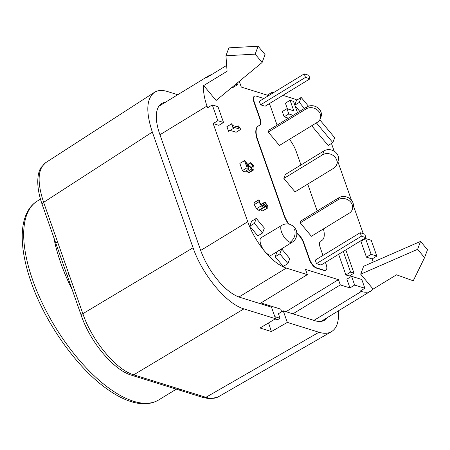 <?xml version="1.0" encoding="UTF-8"?>
<svg xmlns="http://www.w3.org/2000/svg" width="450" height="450" viewBox="0 0 450 450"><rect width="100%" height="100%" fill="white"/><g stroke="black" fill="none" stroke-linecap="round" stroke-linejoin="round"><path stroke-width="0.67" d="M165.206 102.369A45.383 19.609 -121.4 0 0 161.634 103.601A45.383 19.609 -121.4 0 0 159.829 134.404L200.571 250.104A45.383 19.609 -121.4 0 0 239.856 297.304L271.485 307.164L275.558 318.729L260.055 328.005L271.418 331.549L268.543 322.926M273.302 320.079L277.661 319.691L280.029 318.268L278.426 313.712L283.241 310.826L287.319 322.397L271.418 331.549M327.414 317.537A45.383 19.609 -121.4 0 1 324.686 320.152A45.383 19.609 -121.4 0 1 314.871 320.681L283.241 310.826M131.293 375.137A4.05 3.279 -72.7 0 0 131.327 375.148L156.791 383.085A4.05 3.279 -72.7 0 0 156.808 383.091A4.05 3.279 -72.7 0 0 159.176 382.753L133.712 374.816L243.928 308.874L275.558 318.729M287.319 322.397L318.949 332.257L205.914 397.316L159.176 382.753M177.733 94.725L167.377 91.496C162.152 89.899 157.832 90.18 154.423 92.34L45.72 162.641M42.142 204.368A4.05 1.614 -19.4 0 1 43.639 202.348L152.325 132.058C145.688 111.892 146.391 98.651 154.423 92.34M152.325 132.058L193.072 247.776L82.856 313.718L43.639 202.348C36.996 182.244 37.676 169.02 45.669 162.675M243.928 308.874C226.513 303.952 202.275 274.832 193.072 247.776M338.389 310.843C339.142 321.424 336.819 328.382 331.419 331.712C328.072 333.596 323.921 333.776 318.949 332.257M56.014 243.737A4.05 1.614 -19.4 0 1 55.974 243.653A4.05 1.614 -19.4 0 1 57.471 241.627M81.399 315.827A4.05 1.614 -19.4 0 1 81.36 315.737L67.528 276.457A4.05 1.614 -19.4 0 1 69.024 274.438M133.712 374.816C116.263 369.911 92.025 340.791 82.856 313.718A4.05 1.614 -19.4 0 0 81.36 315.737C90.366 342.107 113.484 369.928 131.338 375.148A4.05 3.279 -72.7 0 0 133.712 374.816M178.042 389.706A4.05 3.279 -72.7 0 0 178.059 389.711A4.05 3.279 -72.7 0 0 178.076 389.717A4.05 3.279 -72.7 0 0 180.444 389.379M331.419 331.712L218.362 396.787C215.027 398.672 210.876 398.846 205.914 397.316A4.05 3.279 -72.7 0 1 203.541 397.654A4.05 3.279 -72.7 0 0 203.541 397.654L210.06 398.767L217.536 397.215M281.666 311.771L280.738 309.127L260.955 302.963M277.661 319.691L275.226 318.932M281.942 225.292L261.242 237.651A10.131 4.376 58.6 0 0 261.664 246.555A10.131 4.376 58.6 0 0 269.595 255.077A10.131 4.376 58.6 0 0 271.8 254.947L292.252 242.19C294.778 240.621 296.297 238.213 296.82 234.968C296.893 232.464 296.623 230.726 296.01 229.748C295.02 228.324 295.453 226.924 289.918 224.347C287.066 223.543 284.406 223.858 281.942 225.292A9.894 4.275 58.6 0 0 282.347 233.989A9.894 4.275 58.6 0 0 290.098 242.314A9.894 4.275 58.6 0 0 292.252 242.19M376.813 256.084L371.261 240.306L365.574 238.539L360.9 241.391L366.452 257.169L372.139 258.941L376.813 256.084L371.132 254.312L365.574 238.539M373.224 262.074A44.572 19.26 58.6 0 0 372.752 260.696L372.139 258.941M365.062 238.849L364.866 238.292M363.234 233.657L353.391 205.706M351.428 200.132L337.843 161.561M334.198 151.211L332.01 144.996A44.572 19.26 58.6 0 0 331.447 143.46M296.921 100.041A44.572 19.26 58.6 0 0 293.423 98.634L282.904 95.355M273.741 92.498L272.396 92.081L267.322 95.181M268.661 95.597L241.29 87.069L239.439 81.81L238.905 81.647M203.698 85.545L216.112 100.462L262.119 62.488L255.172 54.141L225.939 55.755L227.087 71.263L203.698 85.545A44.572 19.26 58.6 0 0 206.989 106.031L207.607 107.786L212.287 104.929L217.839 120.707L213.165 123.559L247.736 221.732A44.572 19.26 58.6 0 0 286.318 268.088L307.344 274.641L259.959 303.57M211.393 74.728A44.572 19.26 58.6 0 0 208.766 75.78A44.572 19.26 58.6 0 0 206.634 77.631L226.654 65.407M307.344 274.641L305.494 269.387L338.451 279.658L285.992 311.681M292.922 313.841L340.307 284.918L349.965 287.927L354.645 285.069L364.871 288.259L360.197 291.116L361.333 291.471A44.572 19.26 58.6 0 0 370.974 290.947A44.572 19.26 58.6 0 0 373.112 289.091L396.506 274.809L413.246 280.8L424.564 257.659L417.617 249.317L420.553 241.403L427.5 249.744L424.564 257.659M272.756 93.099L272.396 92.081M232.042 87.306L232.864 87.564L237.544 84.707L235.839 84.178M213.165 123.559L218.846 125.331L223.526 122.473L217.839 120.707M340.307 284.918L338.451 279.658M364.871 288.259L361.789 279.495L351.557 276.306L346.877 279.163L349.965 287.927M420.553 241.403L363.634 266.265L360.697 274.179L373.112 289.091M338.631 254.306L345.904 274.956L349.312 276.019L353.993 273.161L345.808 249.924M308.458 106.194L301.174 97.442L296.494 100.299L294.761 104.968M295.009 105.666L299.711 111.313M311.715 125.741L328.14 145.479L332.82 142.622L334.654 137.678L319.793 119.812M275.186 256.742L283.252 266.423L287.927 263.571L289.766 258.621L281.706 248.94L279.866 253.884L275.186 256.742L277.026 251.792L281.706 248.94M249.767 226.192L257.827 235.879L262.507 233.021L264.341 228.077L256.281 218.391L251.601 221.248L249.767 226.192L254.441 223.335L262.507 233.021M230.243 130.416L236.115 132.244L240.795 129.386L233.229 127.142L233.432 128.469L228.527 131.254L226.896 126.619L231.795 123.829C232.211 125.066 232.802 125.707 233.567 125.758L238.933 127.356L238.573 125.904L237.043 126.844M242.387 170.606L244.226 171.939L248.901 169.082L247.067 167.749L242.387 170.606L239.844 163.389L244.738 160.599C247.146 163.963 249.593 166.461 252.079 168.086L253.074 167.754L252.956 166.179L250.914 167.428M248.484 172.654L249.249 172.614L253.929 169.763L253.164 169.802L248.484 172.654L246.026 170.843M260.713 209.559L262.401 210.949L263.177 210.662M258.716 210.263L259.582 210.251L264.279 207.382L263.396 207.405L258.716 210.263L256.579 208.71L254.267 204.632L253.997 202.719L258.801 199.856L259.459 200.689L259.914 203.107L262.254 205.83L263.374 205.476L262.688 205.892M298.243 112.207L297.197 111.881L293.49 101.362L290.081 100.299L285.407 103.157L287.404 108.832M290.081 100.299L293.788 110.818L286.971 108.698L282.291 111.549L284.141 116.809L288.489 118.164M296.882 233.522A20.261 8.752 58.6 0 0 296.921 233.55A10.131 4.376 -121.4 0 1 303.508 242.91L309.414 259.684A8.106 3.504 58.6 0 0 316.429 268.11L323.814 270.411A8.106 3.504 58.6 0 0 325.569 270.315L325.879 270.129A8.106 3.504 58.6 0 0 326.205 264.628L325.412 262.378M263.886 98.516A8.106 3.504 58.6 0 0 263.627 98.426L256.241 96.12A8.106 3.504 58.6 0 0 254.486 96.216A8.106 3.504 58.6 0 0 254.166 101.717L260.066 118.485A10.131 4.376 58.6 0 1 259.661 125.359A10.131 4.376 58.6 0 1 259.267 125.544A20.261 8.752 58.6 0 0 258.469 125.916L258.159 126.101A20.261 8.752 58.6 0 0 257.349 139.854L283.753 214.824A20.261 8.752 58.6 0 0 288.309 223.987M254.486 96.216L254.177 96.407A8.106 3.504 58.6 0 0 253.851 101.908L259.757 118.676A10.131 4.376 -121.4 0 1 259.504 125.449M320.552 241.088A10.131 4.376 -121.4 0 1 320.788 240.992A20.261 8.752 58.6 0 0 321.587 240.621L321.896 240.429A20.261 8.752 58.6 0 0 323.409 228.926M366.452 257.169L371.132 254.312M237.015 83.205L237.544 84.707M212.287 104.929L217.969 106.701L223.526 122.473M260.646 303.784L260.46 303.266M274.821 316.648L280.029 318.268M351.557 276.306L354.645 285.069M343.311 251.449L350.584 272.098L345.904 274.956M350.584 272.098L353.993 273.161M294.823 105.142L299.334 102.392L304.386 108.461M316.395 122.884L332.82 142.622M301.174 97.442L299.334 102.392M279.866 253.884L287.927 263.571M256.281 218.391L254.441 223.335M238.416 127.26L239.074 126.855L238.933 127.356M238.573 125.904L240.795 129.386M233.432 128.469L228.527 131.254M233.207 128.402L231.576 123.761M253.164 169.802L251.797 168.981L246.037 162.585L248.901 169.082M247.067 167.749L244.524 160.532M252.956 166.179L250.667 163.052L248.079 164.632M250.667 163.052L250.549 162.714L247.843 164.362M250.549 162.714C252.011 163.417 253.17 164.824 254.014 166.939L253.929 169.763M251.797 168.981L247.118 171.838M249.007 166.151L247.612 167.001M265.056 205.881L266.687 204.885L264.853 202.168L263.261 203.141M264.853 202.168L260.634 204.458M264.836 201.893L267.677 205.734L267.857 207.804L262.401 210.949M267.857 207.804L267.075 208.097L264.684 205.819L264.279 207.382M263.396 207.405L261.259 205.852L256.579 208.71M261.259 205.852L258.947 201.774L254.267 204.632M258.947 201.774L258.801 199.856M263.048 205.808L263.374 205.476L263.171 203.355L260.876 204.761M263.171 203.355L263.076 203.085L260.696 204.536M263.076 203.085L266.108 206.567L266.648 206.556M266.108 206.567C266.895 206.719 267.092 206.162 266.687 204.885M286.971 108.698L288.821 113.957L284.141 116.809M288.821 113.957L293.169 115.307M296.859 233.078A20.261 8.752 58.6 0 0 297.236 233.359A10.131 4.376 -121.4 0 1 303.817 242.724L309.724 259.493A8.106 3.504 58.6 0 0 316.738 267.919L324.129 270.219A8.106 3.504 58.6 0 0 325.879 270.129M258.469 125.916A20.261 8.752 58.6 0 0 257.659 139.663L284.062 214.639A20.261 8.752 58.6 0 0 288.799 224.066M277.138 125.094A10.131 4.376 58.6 0 1 276.548 123.621L270.641 106.853A8.106 3.504 58.6 0 0 269.168 103.742M300.966 164.947L296.303 151.706A20.261 8.752 58.6 0 0 289.457 139.326M317.177 210.982L307.716 184.112M320.788 240.992L321.103 240.801A20.261 8.752 58.6 0 0 321.896 240.429M321.103 240.801A10.131 4.376 58.6 0 0 320.704 240.981A10.131 4.376 58.6 0 0 320.299 247.86L322.959 255.42M255.172 54.141L258.109 46.226L265.056 54.574L262.119 62.488M225.939 55.755L228.881 47.846L258.109 46.226M360.697 274.179L417.617 249.317M294.604 229.236L294.604 229.236C295.931 234.596 294.429 238.956 290.098 242.314M361.406 236.211L365.957 237.628L321.041 265.044L316.491 263.627L315.259 260.123L360.174 232.706L361.406 236.211L316.491 263.627M260.561 104.805L259.329 101.301L304.245 73.879L305.477 77.383L260.561 104.805L265.106 106.222L310.022 78.801L308.79 75.296L304.245 73.879M279.411 145.463L268.245 132.053L268.982 130.072L306.877 106.937A9.118 7.785 20.4 0 1 317.543 107.589A9.118 7.785 20.4 0 1 321.007 116.814L320.271 118.794A9.118 7.785 20.4 0 1 317.306 122.327L279.411 145.463M352.249 209.604A9.118 7.785 -159.6 0 1 349.284 213.137L311.389 236.273L300.223 222.857L300.96 220.882L338.856 197.747A9.118 7.785 -159.6 0 1 349.521 198.399A9.118 7.785 -159.6 0 1 352.986 207.624L352.249 209.604A9.118 7.785 -159.6 0 0 348.789 200.374A9.118 7.785 -159.6 0 0 338.124 199.727L338.856 197.747M295.031 191.857L283.866 178.447L285.339 174.487L324.011 150.879A9.118 7.785 20.4 0 1 334.676 151.526A9.118 7.785 20.4 0 1 338.141 160.757L336.673 164.711A9.118 7.785 20.4 0 1 333.709 168.244L295.031 191.857M306.877 106.937L306.141 108.917L268.245 132.053M324.011 150.879L322.543 154.834L283.866 178.447M365.957 237.628L364.719 234.118L360.174 232.706M305.477 77.383L310.022 78.801M306.141 108.917A9.118 7.785 20.4 0 1 316.811 109.569A9.118 7.785 20.4 0 1 320.271 118.794M300.223 222.857L338.124 199.727M322.543 154.834A9.118 7.785 20.4 0 1 333.208 155.486A9.118 7.785 20.4 0 1 336.673 164.711M53.775 237.409A116.499 50.338 58.6 0 0 60.767 262.963A116.499 50.338 58.6 0 0 72.27 289.924M32.698 280.097A116.499 50.338 -121.4 0 1 37.344 201.032C33.277 203.524 30.004 207.079 27.518 211.691C24.806 216.754 23.136 222.862 22.5 230.018C21.296 244.834 24.176 262.215 31.146 282.156C45.096 322.616 76.264 366.857 106.003 388.238C115.329 395.072 124.194 399.679 132.593 402.069C142.83 404.921 151.549 404.201 158.749 399.904A116.499 50.338 -121.4 0 1 32.698 280.097M206.989 106.031L159.947 134.747M247.736 221.732L200.694 250.447M286.318 268.088L238.956 297.006M361.333 291.471L313.948 320.394M234.112 127.305L233.229 127.839M309.724 259.493L309.414 259.684M303.508 242.91L303.817 242.724M297.236 233.359L296.921 233.55M283.753 214.824L284.062 214.639M257.349 139.854L257.659 139.663M260.066 118.485L259.757 118.676M253.851 101.908L254.166 101.717M323.814 270.411L324.129 270.219M316.429 268.11L316.738 267.919M40.477 199.119L37.344 201.032M176.321 389.177L158.749 399.904M45.658 162.681L40.854 167.766C39.296 170.241 37.328 175.281 37.873 184.989C38.289 190.935 39.712 197.393 42.148 204.368M42.142 204.373L67.534 276.452M156.808 383.091L178.076 389.717M178.059 389.711L203.529 397.648M158.912 106.217L208.766 75.78M321.12 321.384L370.974 290.947M267.626 208.058L262.952 210.915"/></g></svg>
